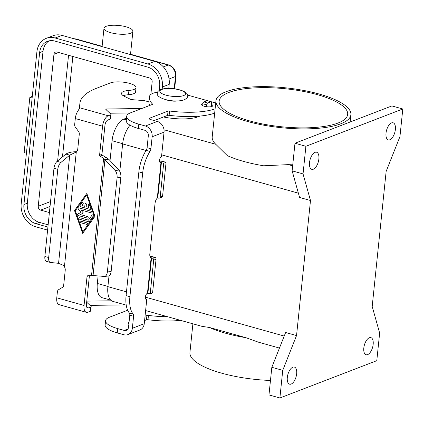 <?xml version="1.0" encoding="UTF-8"?>
<svg xmlns="http://www.w3.org/2000/svg" width="424" height="424" viewBox="0 0 424 424"><rect width="100%" height="100%" fill="white"/><g stroke="black" fill="none" stroke-linecap="round" stroke-linejoin="round"><path stroke-width="0.64" d="M106.164 26.32A14.538 4.298 -174.1 0 1 122.631 26.023A14.538 4.298 -174.1 0 1 132.898 31.254A14.538 4.298 -174.1 0 1 130.714 33.199A14.538 4.298 -174.1 0 1 114.247 33.501A14.538 4.298 -174.1 0 1 103.981 28.265A14.538 4.298 -174.1 0 1 106.164 26.32M32.134 97.971L29.85 97.335L24.142 152.582L26.421 153.223M29.85 97.335L32.298 96.391M48.135 224.842L39.384 222.388A16.149 13.335 68.9 0 1 27.327 203.218L43.031 51.283A16.149 13.335 68.9 0 1 49.221 40.831M49.407 212.562L40.651 210.108A3.228 2.666 68.9 0 1 38.24 206.276L53.943 54.341A3.228 2.666 68.9 0 1 55.512 52.094A3.228 2.666 68.9 0 1 56.986 52.035L149.746 78.032A3.228 2.666 68.9 0 1 152.158 81.869L150.859 94.414M47.589 230.105L35.664 226.766A19.382 16.006 68.9 0 1 21.2 203.764L36.899 51.829A19.382 16.006 68.9 0 1 46.306 38.33A19.382 16.006 68.9 0 1 55.173 38.001L147.934 63.998A19.382 16.006 68.9 0 1 162.397 87L162.185 89.056M168.784 88.383L169.197 84.381A19.382 16.006 -111.1 0 0 154.733 61.379L61.973 35.383A19.382 16.006 -111.1 0 0 53.106 35.711L46.306 38.33M47.907 227.036L35.982 223.697A16.149 13.335 68.9 0 1 23.93 204.527L39.628 52.592A16.149 13.335 68.9 0 1 47.467 41.34A16.149 13.335 68.9 0 1 54.855 41.07L147.616 67.066A16.149 13.335 68.9 0 1 159.668 86.236L159.254 90.259M232.675 333.98A64.602 19.101 -174.1 0 1 222.669 331.176L245.841 337.674L258.412 342.173L279.453 348.072M337.981 123.05A64.602 19.101 -174.1 0 1 264.788 124.375A64.602 19.101 -174.1 0 1 219.155 101.119A64.602 19.101 -174.1 0 1 228.849 92.469A64.602 19.101 -174.1 0 1 302.042 91.144A64.602 19.101 -174.1 0 1 347.675 114.401A64.602 19.101 -174.1 0 1 337.981 123.05M270.47 380.455A67.835 20.055 -174.1 0 1 221.704 373.189A67.835 20.055 -174.1 0 1 189.931 352.476L192.894 323.814M145.612 310.559L201.946 326.348L209.498 327.487A67.835 20.055 5.9 0 0 225.828 333.291A67.835 20.055 5.9 0 0 245.841 337.674M247.711 121.503A67.835 20.055 -174.1 0 1 215.943 100.785A67.835 20.055 -174.1 0 1 251.554 86.989A67.835 20.055 -174.1 0 1 319.118 94.017A67.835 20.055 -174.1 0 1 350.887 114.734A67.835 20.055 -174.1 0 1 315.276 128.53A67.835 20.055 -174.1 0 1 247.711 121.503M292.751 164.83A67.835 20.055 -174.1 0 1 288.352 164.629L263.606 165.784A67.835 20.055 5.9 0 1 243.588 161.401A67.835 20.055 5.9 0 1 227.264 155.603L215.774 144.287A67.835 20.055 -174.1 0 1 212.212 136.851L215.943 100.785M389.826 139.772A8.883 4.267 -74.3 0 1 388.299 139.888A8.883 4.267 -74.3 0 1 386.238 131.663A8.883 4.267 -74.3 0 1 391.569 122.891A8.883 4.267 -74.3 0 1 393.096 122.78A8.883 4.267 -74.3 0 1 395.152 131.005A8.883 4.267 -74.3 0 1 389.826 139.772M313.32 169.218A8.883 4.267 -74.3 0 1 311.794 169.335A8.883 4.267 -74.3 0 1 309.737 161.109A8.883 4.267 -74.3 0 1 315.064 152.338A8.883 4.267 -74.3 0 1 316.59 152.227A8.883 4.267 -74.3 0 1 318.652 160.452A8.883 4.267 -74.3 0 1 313.32 169.218M291.118 384.075A8.883 4.267 -74.3 0 1 289.592 384.186A8.883 4.267 -74.3 0 1 287.536 375.966A8.883 4.267 -74.3 0 1 292.862 367.195A8.883 4.267 -74.3 0 1 294.389 367.083A8.883 4.267 -74.3 0 1 296.445 375.309A8.883 4.267 -74.3 0 1 291.118 384.075M367.619 354.628A8.883 4.267 -74.3 0 1 366.098 354.745A8.883 4.267 -74.3 0 1 364.036 346.519A8.883 4.267 -74.3 0 1 369.368 337.748A8.883 4.267 -74.3 0 1 370.889 337.637A8.883 4.267 -74.3 0 1 372.95 345.862A8.883 4.267 -74.3 0 1 367.619 354.628M202.911 103.61A5.655 1.669 5.9 0 0 201.554 104.527A5.655 1.669 5.9 0 0 204.204 106.254A5.655 1.669 5.9 0 0 209.832 106.837A5.655 1.669 5.9 0 0 212.8 105.687A5.655 1.669 5.9 0 0 211.486 104.437M142.692 172.928L138.876 171.858A25.843 12.407 -74.3 0 1 146.174 150.388A3.228 1.553 105.7 0 0 147.086 147.7L148.326 135.68A4.521 3.736 -111.1 0 0 144.95 130.311L138.357 128.467A25.843 7.643 -174.1 0 1 126.257 120.575L126.697 116.277A25.843 7.643 -174.1 0 0 138.802 124.168L145.395 126.013A9.042 7.468 68.9 0 1 152.147 136.751L150.902 148.771A3.228 1.553 105.7 0 1 149.99 151.458A25.843 12.407 -74.3 0 0 142.692 172.928L129.903 296.683A25.843 12.407 105.7 0 0 133.184 314.083A3.228 1.553 -74.3 0 1 133.597 316.256L132.352 328.277A9.042 7.468 68.9 0 1 127.963 334.578L139.862 329.999A9.042 7.468 -111.1 0 0 144.255 323.697L146.768 299.397L145.761 299.116M146.768 299.397A3.228 1.553 -74.3 0 1 146.211 299.439A3.228 1.553 -74.3 0 1 145.464 296.45A3.228 1.553 -74.3 0 1 147.398 293.26L150.191 293.89L152.571 292.973L156.059 259.207A1.617 1.336 -111.1 0 0 154.855 257.294L153.933 257.034A4.844 1.431 -174.1 0 0 150.022 256.504M150.191 293.89L153.679 260.124A1.617 1.336 -111.1 0 0 152.476 258.205L151.135 257.713A4.844 2.327 -74.3 0 1 151.066 257.697A4.844 2.327 -74.3 0 1 149.82 254.013L155.078 203.165A4.844 2.327 105.7 0 1 157.293 198.103L158.682 198.151A1.617 1.336 68.9 0 0 159.419 198.125A1.617 1.336 68.9 0 0 160.203 196.996L162.583 196.084A1.617 1.336 68.9 0 1 161.798 197.208L159.419 198.125M138.876 171.858L126.087 295.613A25.843 12.407 105.7 0 0 129.368 313.013A3.228 1.553 -74.3 0 1 129.776 315.186L128.536 327.211A4.521 3.736 -111.1 0 1 126.341 330.36A4.521 3.736 -111.1 0 1 124.269 330.434L117.676 328.589A25.843 7.643 -174.1 0 1 105.576 320.698A25.843 7.643 -174.1 0 1 109.45 317.237L127.661 310.225M127.963 334.578A9.042 7.468 68.9 0 1 123.824 334.732L117.231 332.882A25.843 7.643 -174.1 0 1 105.131 324.996L105.576 320.698M129.029 322.404L128.552 322.59A3.228 0.954 5.9 0 0 128.064 323.019A3.228 0.954 5.9 0 0 128.891 323.772M167.517 316.702A48.453 14.326 -174.1 0 1 148.442 315.44A1.617 0.477 5.9 0 0 146.911 315.52L145.024 316.246M180.47 320.332A48.453 14.326 -174.1 0 1 147.997 319.738A1.617 0.477 5.9 0 0 146.466 319.818L144.579 320.544M151.161 257.824L150.276 257.05M215.111 108.825A48.453 14.326 -174.1 0 1 169.568 111.024A1.617 0.477 5.9 0 0 168.037 111.099L149.672 118.169A3.228 0.954 5.9 0 0 149.19 118.598A3.228 0.954 5.9 0 0 150.7 119.589L157.293 121.434A9.042 7.468 -111.1 0 1 164.046 132.171L161.533 156.467A3.228 1.553 105.7 0 0 159.599 159.657A3.228 1.553 105.7 0 0 160.346 162.646A3.228 1.553 105.7 0 0 160.903 162.609L163.696 163.235L166.076 162.318L162.583 196.084M159.509 161.152A4.844 1.431 -174.1 0 1 163.786 161.677L166.076 162.318M187.503 95.071L215.715 102.979M126.697 116.277A25.843 7.643 -174.1 0 1 130.576 112.816L152.338 104.442A1.617 0.477 5.9 0 0 152.582 104.225A1.617 0.477 5.9 0 0 152.502 104.055A64.602 19.101 -174.1 0 1 149.37 97.228A64.602 19.101 -174.1 0 1 149.688 95.856A22.61 6.683 -174.1 0 1 157.622 92.151M149.81 105.412A64.602 19.101 -174.1 0 1 148.925 101.522L149.37 97.228M214.666 113.123A48.453 14.326 -174.1 0 1 169.123 115.317A1.617 0.477 5.9 0 0 167.591 115.397L154.177 120.559M166.277 99.778A8.077 2.39 5.9 0 0 177.502 100.939M163.696 163.235L160.203 196.996M386.147 171.397L399.943 136.613L402.8 108.989L305.895 146.291L303.043 173.914L310.495 200.515L296.54 335.57L282.739 370.353L279.888 397.977L376.793 360.681L379.644 333.057L372.192 306.451L386.147 171.397M279.888 397.977L268.975 394.919L271.826 367.295L282.739 370.353M296.54 335.57L285.628 332.511L271.826 367.295M310.495 200.515L299.583 197.457L292.131 170.856L303.043 173.914M130.062 125.191A19.382 9.307 105.7 0 0 122.647 143.922L119.801 171.45M109.016 275.812L107.897 286.651A19.382 9.307 105.7 0 0 112.869 301.385L126.225 305.126M305.895 146.291L294.982 143.233L292.131 170.856M402.8 108.989L391.887 105.931L294.982 143.233M110.749 300.118L102.131 297.701A18.736 8.999 -74.3 0 1 97.324 283.46L98.103 275.939M110.023 160.595L112.074 140.731A18.736 8.999 -74.3 0 1 123.771 119.133L126.511 118.079M209.498 327.487L222.669 331.176M148.904 101.877L144.505 100.647L131.944 99.645A1.617 0.477 -174.1 0 1 130.597 99.333L124.534 96.428A14.538 4.298 -174.1 0 1 121.508 93.365A14.538 4.298 -174.1 0 1 128.928 90.423A13.891 4.107 5.9 0 0 136.019 87.614A13.891 4.107 5.9 0 0 129.389 83.337A13.891 4.107 5.9 0 0 115.476 81.943A13.891 4.107 5.9 0 0 110.468 82.897L96.868 88.134A113.054 33.427 5.9 0 0 79.903 103.27A113.054 33.427 5.9 0 0 79.85 104.039L79.754 107.791L78.27 110.425A9.042 4.341 105.7 0 0 75.297 118.55L74.672 124.587A3.228 2.666 -111.1 0 0 75.403 127.211L78.567 131.504A3.228 2.666 68.9 0 1 79.299 134.127L77.751 149.137A4.844 4.002 68.9 0 1 76.283 152.004L69.743 155.142L60.934 162.429A6.461 3.1 105.7 0 0 57.802 169.33L48.686 257.532L44.87 256.462A6.461 3.1 105.7 0 0 46.523 261.375L50.345 262.445A6.461 3.1 -74.3 0 1 48.686 257.532M85.023 204.024A0.806 0.668 68.9 0 1 86.385 204.405L86.146 206.705L89.035 207.495L88.245 205.301A0.806 0.668 -111.1 0 1 88.574 204.336A0.806 0.668 68.9 0 1 89.48 204.877L90.736 208.391A0.806 0.668 68.9 0 1 90.026 209.371L80.587 206.727A0.806 0.668 68.9 0 1 80.115 205.412L82.007 202.783A0.806 0.668 68.9 0 1 83.109 203.88L81.927 205.523L84.784 206.324L85.049 204.013L84.784 206.324M85.425 203.456A0.806 0.668 -111.1 0 0 85.049 204.013M89.003 207.506L88.218 205.311A0.806 0.668 68.9 0 1 88.558 204.342M82.282 202.571A0.806 0.668 -111.1 0 0 82.033 202.773L80.141 205.402A0.806 0.668 -111.1 0 0 80.613 206.716L90.058 209.361A0.806 0.668 -111.1 0 0 90.413 209.355M86.931 222.876A0.806 0.668 68.9 0 1 86.772 224.413L80.634 222.69A0.806 0.668 68.9 0 1 80.793 221.158L86.931 222.876M80.438 221.164A0.806 0.668 -111.1 0 0 80.666 222.679L86.798 224.402A0.806 0.668 -111.1 0 0 87.159 224.391M86.655 195.008L75.308 210.776L82.85 231.838L94.223 216.06L86.655 195.008L94.223 216.06M74.518 210.553L86.814 193.471L94.981 216.288L82.691 233.375L74.518 210.553L82.712 233.343M86.819 193.492L74.55 210.543M82.85 231.838L94.197 216.07M92.066 215.079A0.806 0.668 68.9 0 1 93.169 216.176L89.294 221.567A0.806 0.668 68.9 0 1 88.664 221.784L79.378 219.182A0.806 0.668 68.9 0 1 79.537 217.644L88.43 220.136L92.098 215.069L88.43 220.136M79.182 217.655A0.806 0.668 -111.1 0 0 79.41 219.171L88.69 221.773A0.806 0.668 -111.1 0 0 89.045 221.763M77.804 213.993L81.09 212.376L77.831 213.982A0.806 0.668 -111.1 0 0 78.09 215.482L87.45 218.106A0.806 0.668 -111.1 0 0 87.805 218.1A0.806 0.668 68.9 0 1 87.424 218.116L78.058 215.493A0.806 0.668 68.9 0 1 77.804 213.993L77.831 213.982M81.064 212.387L78.308 209.096A0.806 0.668 68.9 0 1 78.853 207.824L91.441 211.348A0.806 0.668 68.9 0 1 91.282 212.885L80.799 209.944L91.314 212.875A0.806 0.668 -111.1 0 0 91.669 212.864M78.498 207.829A0.806 0.668 -111.1 0 0 78.339 209.085L81.09 212.376M80.799 209.944L83.385 213.039L80.322 214.549L87.583 216.584A0.806 0.668 68.9 0 1 87.795 218.106M86.671 302.211L90.99 306.213A3.228 0.954 -174.1 0 1 91.176 306.584L90.736 310.882A3.228 0.954 5.9 0 1 90.248 311.317L87.927 312.212A9.042 4.341 -74.3 0 1 86.374 312.324A9.042 4.341 -74.3 0 1 84.053 305.45L87.058 276.39A0.806 0.668 -111.1 0 1 87.636 275.791L92.973 275.526L104.15 276.421A6.461 3.525 84.3 0 0 104.5 276.416A6.461 3.525 84.3 0 0 107.362 271.927L117.088 177.836A6.461 3.525 -95.7 0 0 115.1 170.469L103.636 158.316L100.006 156.138A0.806 0.668 68.9 0 1 99.576 155.253L102.576 126.198A9.042 4.341 -74.3 0 1 108.226 115.768L110.547 114.878A3.228 0.954 5.9 0 0 111.035 114.443A3.228 0.954 5.9 0 0 110.844 114.072L105.91 109.493A1.617 0.477 -174.1 0 1 105.815 109.312A1.617 0.477 -174.1 0 1 106.88 108.973L141.722 108.528M59.233 304.58L58.242 304.22A9.042 4.341 105.7 0 1 56.774 297.802L57.394 291.765A3.228 2.666 68.9 0 1 58.613 289.687L62.461 287.361A3.228 2.666 -111.1 0 0 63.68 285.283L65.232 270.274A4.844 4.002 -111.1 0 0 64.421 266.77L63.123 265.201L58.268 263.24M93.057 275.521L104.956 159.578L108.724 159.201L118.868 170.093A6.461 3.525 84.3 0 1 120.856 177.46L111.136 271.551A6.461 3.525 -95.7 0 1 108.268 276.04L104.5 276.416M90.079 305.37L125.462 304.914M91.176 306.584A3.228 0.954 -174.1 0 1 90.694 307.018L88.367 307.914A4.521 2.173 105.7 0 1 87.593 307.972A4.521 2.173 105.7 0 1 86.432 304.533L89.406 275.754M111.586 300.801L87.021 301.114A1.617 0.477 5.9 0 0 86.788 301.125M57.802 169.33L53.98 168.259A6.461 3.1 -74.3 0 1 57.113 161.358L65.921 154.071L69.743 155.142L58.565 263.32L50.594 262.493A6.461 3.1 -74.3 0 1 50.345 262.445M53.98 168.259L44.87 256.462M91.505 275.711L103.636 158.316L106.016 157.399L108.724 159.201M111.035 114.443L110.59 118.741A3.228 0.954 -174.1 0 1 110.102 119.171L107.781 120.066A4.521 2.173 105.7 0 0 104.956 125.281L101.956 154.336A0.806 0.668 -111.1 0 0 102.385 155.221L106.016 157.399M65.921 154.071C68.317 152.613 71.566 151.834 75.668 151.734L76.654 151.66M79.399 108.655L79.405 108.337A113.054 33.427 -174.1 0 1 79.458 107.569L79.903 103.27M203.774 115.641A4.844 4.002 68.9 0 1 203.584 115.72A4.844 4.002 68.9 0 1 201.766 115.89M136.019 87.614L135.574 91.907A13.891 4.107 -174.1 0 1 128.483 94.722A14.538 4.298 5.9 0 0 123.246 95.718M200.006 116.075L198.273 116.743A29.071 8.597 -174.1 0 1 163.489 116.976M130.205 112.964L109.933 113.224M202.693 105.698L202.889 103.79A1.617 0.774 -74.3 0 1 203.896 101.93L207.129 100.684A1.617 0.774 -74.3 0 1 207.405 100.668L211.221 101.739A1.617 0.774 105.7 0 0 210.945 101.755L207.718 103A1.617 0.774 105.7 0 0 206.705 104.861L206.514 106.716M211.258 106.652L211.64 102.963A1.617 0.774 105.7 0 0 211.221 101.739M68.54 55.274L57.616 160.945M75.265 39.109L102.099 46.492M163.378 66.891L168.233 65.026A3.228 1.553 -74.3 0 1 168.784 64.983L130.523 54.261M130.502 54.452L168.233 65.026A9.688 8.003 68.9 0 1 175.462 76.527A3.228 0.954 5.9 0 0 175.949 76.092C176.093 70.591 173.702 66.886 168.784 64.983M74.073 38.77A9.688 8.003 68.9 0 1 75.472 39.029A3.228 1.553 -74.3 0 1 76.028 38.987L73.739 38.679M62.471 156.928L72.854 56.482M40.651 210.108L50.032 206.499M38.24 206.276L50.541 201.543M53.943 54.341L58.692 52.512M169.07 78.986L175.462 76.527L174.2 88.748M39.628 52.592L43.031 51.283M23.93 204.527L27.327 203.218M169.197 84.381L162.397 87M35.982 223.697L39.384 222.388M147.934 63.998L154.733 61.379M55.173 38.001L61.973 35.383M183.613 95.58A12.921 3.821 5.9 0 0 179.5 89.904A12.921 3.821 5.9 0 0 161.788 89.464A12.921 3.821 5.9 0 0 165.901 95.14A12.921 3.821 5.9 0 0 183.613 95.58M133.184 314.083L129.368 313.013M129.903 296.683L126.087 295.613M133.597 316.256L129.776 315.186M117.231 332.882L117.676 328.589M128.451 323.544L128.552 322.59M146.466 319.818L146.911 315.52M147.997 319.738L148.442 315.44M124.269 330.434L127.926 329.029M132.352 328.277L144.255 323.697M151.554 257.951L147.907 293.249M152.476 258.205L154.855 257.294M153.679 260.124L156.059 259.207M147.462 293.238L151.135 257.713M157.293 198.103L160.966 162.583M164.046 132.171L152.147 136.751M160.903 162.609L159.896 162.323M149.99 151.458L146.174 150.388M150.902 148.771L147.086 147.7M138.802 124.168L138.357 128.467M152.502 104.055L152.47 104.373M149.672 118.169L149.577 119.123M168.037 111.099L167.591 115.397M169.568 111.024L169.123 115.317M145.395 126.013L157.293 121.434M161.406 162.593L157.76 197.891M298.379 193.174L161.703 154.866M146.1 150.494L122.647 143.922M284.218 336.062L145.368 297.15M126.474 291.855L107.897 286.651M292.65 165.832L288.352 164.629M123.771 119.133L126.331 119.849M112.074 140.731L122.668 143.704M97.324 283.46L107.919 286.428M215.774 144.287L164.003 129.781M102.576 126.198L75.297 118.55M76.283 152.004L64.421 266.77M56.774 297.802L84.053 305.45M86.957 307.517L88.367 307.914M87.058 276.39L88.669 275.77M90.248 311.317L90.694 307.018M86.888 302.413L87.021 301.114M107.362 271.927L111.136 271.551M100.006 156.138L102.385 155.221M74.719 152.958L75.668 151.734M60.934 162.429L57.113 161.358M79.754 107.791L108.226 115.768M79.85 104.039L79.405 108.337M128.928 90.423L128.483 94.722M198.326 116.218L198.273 116.743M106.88 108.973L106.742 110.272M110.547 114.878L110.102 119.171M202.889 103.79L206.705 104.861M203.896 101.93L207.718 103M207.129 100.684L210.945 101.755M99.576 155.253L101.956 154.336M115.1 170.469L118.868 170.093M117.088 177.836L120.856 177.46M132.898 31.254L130.486 54.585M103.981 28.265L102.083 46.624M102.115 46.301L76.028 38.987M174.635 88.807L175.949 76.092M157.378 93.11C155.173 97.928 173.119 103.414 184.207 99.841C186.746 98.421 187.869 97.218 187.583 96.232C189.788 91.414 171.842 85.929 160.754 89.501C158.216 90.922 157.087 92.125 157.378 93.11M350.887 114.734L350.139 122.001M86.374 312.324L58.91 304.628"/></g></svg>
